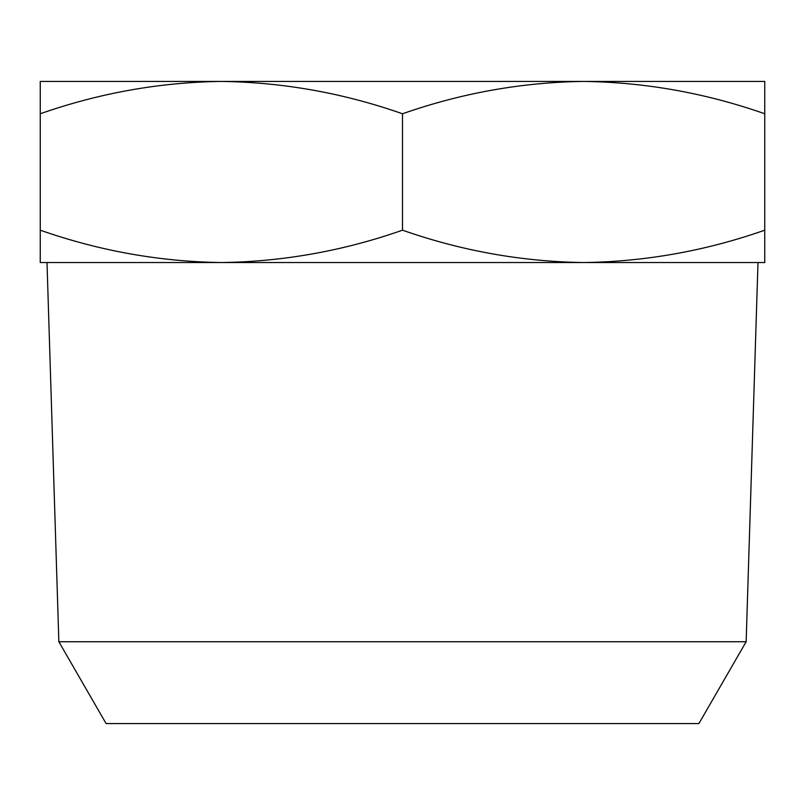 <?xml version="1.0" encoding="UTF-8"?>
<svg xmlns="http://www.w3.org/2000/svg" width="805" height="805" viewBox="0 0 805 805"><rect width="100%" height="100%" fill="white"/><g stroke="black" fill="none" stroke-linecap="round" stroke-linejoin="round"><path stroke-width="1.21" d="M40.25 81.416L764.75 81.416L764.75 113.767C705.703 93.058 645.328 82.281 583.625 81.416C521.922 82.281 461.547 93.058 402.5 113.767C343.453 93.058 283.078 82.281 221.375 81.416C159.672 82.281 99.297 93.058 40.25 113.767L40.25 81.416M40.25 230.19C99.297 250.888 159.672 261.675 221.375 262.541L40.25 262.541L40.25 113.767M764.75 230.19L764.75 262.541L583.625 262.541C645.328 261.675 705.703 250.888 764.75 230.19L764.75 113.767M402.5 230.19C461.547 250.888 521.922 261.675 583.625 262.541L221.375 262.541C283.078 261.675 343.453 250.888 402.5 230.19L402.5 113.767M58.856 641.736L106.109 723.584L698.891 723.584L746.144 641.736L58.856 641.736L47.002 262.541L221.375 262.541M746.144 641.736L757.998 262.541"/></g></svg>
